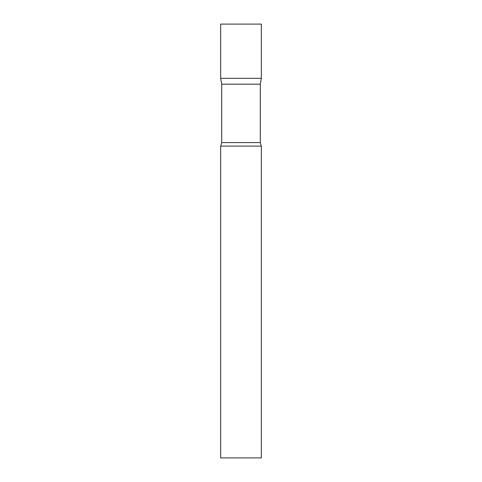 <?xml version="1.0" encoding="UTF-8"?>
<svg xmlns="http://www.w3.org/2000/svg" width="482" height="482" viewBox="0 0 482 482"><rect width="100%" height="100%" fill="white"/><g stroke="black" fill="none" stroke-linecap="round" stroke-linejoin="round"><path stroke-width="0.72" d="M221.696 84.169L220.666 78.325L261.334 78.325L261.334 24.1L220.666 24.1L220.666 78.325L261.334 78.325L260.304 84.169L221.696 84.169L221.696 142.594L220.666 146.106L220.666 457.9L261.334 457.9L261.334 146.106L220.666 146.106M260.304 84.169L260.304 142.594L221.696 142.594M260.304 142.594L261.334 146.106"/></g></svg>
